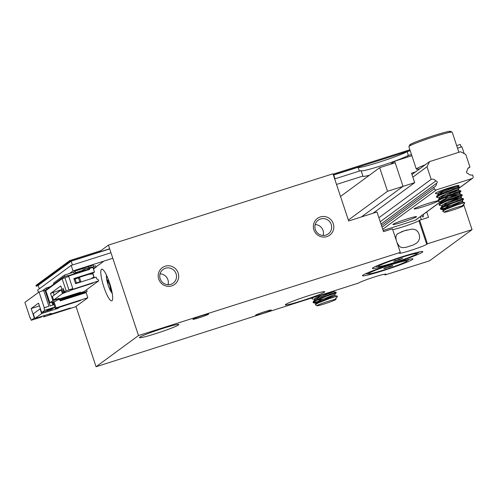 <?xml version="1.0" encoding="UTF-8"?>
<svg xmlns="http://www.w3.org/2000/svg" width="498" height="498" viewBox="0 0 498 498"><rect width="100%" height="100%" fill="white"/><g stroke="black" fill="none" stroke-linecap="round" stroke-linejoin="round"><path stroke-width="0.75" d="M421.352 219.637L420.349 216.63M38.234 285.547L36.205 286.194L35.943 285.41L69.757 260.572L100.783 250.718L108.421 245.109L332.975 173.79L348.675 220.981L376.986 211.986L383.528 231.651L392.449 228.819L400.299 252.411L399.589 252.934A14.535 0.965 161.6 0 0 399.371 253.214A14.535 0.965 161.6 0 0 412.07 249.996A14.535 0.965 161.6 0 0 426.736 244.313L427.446 243.79L419.596 220.197L428.517 217.365L426.718 211.955M111.963 300.742A16.615 3.337 72.4 0 1 111.757 300.842A16.615 3.337 72.4 0 1 103.553 286.02A16.615 3.337 72.4 0 1 101.704 269.175A16.615 3.337 72.4 0 1 109.734 283.468A16.615 3.337 72.4 0 1 111.963 300.742M103.192 261.674L95.99 266.965M76.013 306.444L96.064 366.733L138.512 335.559L400.299 252.411M108.421 245.109L138.512 335.559M427.446 243.79L472.048 229.628L429.6 260.796L385.004 274.964L384.736 274.168M458.484 188.848L459.019 190.46M459.318 191.363L460.326 194.394M460.625 195.297L460.799 195.814M461.098 196.716L461.634 198.329M461.932 199.225L462.107 199.748M462.405 200.644L462.941 202.256M463.713 204.578L472.048 229.628M261.992 313.74A8.31 0.548 -18.4 0 1 255.524 315.321A8.31 0.548 -18.4 0 1 264.818 311.661A8.31 0.548 -18.4 0 1 271.286 310.073A8.31 0.548 -18.4 0 1 261.992 313.74M199.356 317.712A8.31 0.548 -18.4 0 1 192.888 319.293A8.31 0.548 -18.4 0 1 202.182 315.632A8.31 0.548 -18.4 0 1 208.65 314.051A8.31 0.548 -18.4 0 1 199.356 317.712M301.483 300.898A20.767 1.376 -18.4 0 1 285.31 304.857A20.767 1.376 -18.4 0 1 304.583 296.995A20.767 1.376 -18.4 0 1 324.727 291.747A20.767 1.376 -18.4 0 1 301.483 300.898M155.619 333.666A20.767 1.376 -18.4 0 1 139.446 337.625A20.767 1.376 -18.4 0 1 158.719 329.763A20.767 1.376 -18.4 0 1 178.863 324.515A20.767 1.376 -18.4 0 1 155.619 333.666M393.071 263.374A26.581 1.762 -18.4 0 1 372.38 268.441A26.581 1.762 -18.4 0 1 397.043 258.381A26.581 1.762 -18.4 0 1 422.827 251.658A26.581 1.762 -18.4 0 1 393.071 263.374M383.167 270.651A26.581 1.762 -18.4 0 1 362.476 275.718A26.581 1.762 -18.4 0 1 387.139 265.652A26.581 1.762 -18.4 0 1 412.923 258.935A26.581 1.762 -18.4 0 1 383.167 270.651M385.589 274.074L385.707 274.442A14.535 0.965 -18.4 0 0 385.931 274.168A14.535 0.965 -18.4 0 0 373.226 277.38A14.535 0.965 -18.4 0 0 358.56 283.063L96.064 366.733M385.707 274.442L385.004 274.964M158.756 279.129A10.383 10.147 -126.3 0 1 170.472 265.994A10.383 10.147 -126.3 0 1 176.136 283.02A10.383 10.147 -126.3 0 1 158.756 279.129M313.889 229.852A10.383 10.147 -126.3 0 1 325.605 216.717A10.383 10.147 -126.3 0 1 331.27 233.749A10.383 10.147 -126.3 0 1 313.889 229.852M421.669 215.665A6.648 1.332 -107.6 0 0 423.014 216.985A6.648 1.332 -107.6 0 0 423.275 214.482M392.71 229.609A14.535 0.965 161.6 0 0 406.959 225.488A14.535 0.965 161.6 0 0 418.886 220.714L419.596 220.197M396.215 240.142L395.842 237.583L396.246 235.392L397.51 233.78L404.239 230.798L411.877 229.117L414.255 229.329L416.21 230.169L417.785 231.657L418.918 233.668L419.534 235.971L419.528 238.455L418.544 241.032L416.664 243.036L413.39 244.941L405.77 247.406L402.471 247.643L400.56 247.108L399.041 245.956L397.055 242.675M323.183 235.454A8.516 8.323 53.7 0 0 315.184 224.567M315.321 229.534A8.516 8.323 53.7 0 0 328.307 233.873A8.516 8.323 53.7 0 0 329.975 222.083A8.516 8.323 53.7 0 0 315.321 229.534M168.05 284.725A8.516 8.323 53.7 0 0 160.051 273.838M160.188 278.805A8.516 8.323 53.7 0 0 173.18 283.144A8.516 8.323 53.7 0 0 174.842 271.354A8.516 8.323 53.7 0 0 160.188 278.805M108.981 281.246L109.199 282.36L107.195 279.727L107.636 281.974L109.647 284.607L110.73 290.104L111.558 291.181L110.562 286.151M110.058 284.47L109.647 284.607M108.645 281.631L107.636 281.974M111.303 289.904L110.73 290.104M333.361 174.947L410.159 150.558M333.1 174.163L409.898 149.767M36.205 286.194L70.019 261.363L109.641 248.776M69.757 260.572L70.019 261.363M377.216 271.989A20.356 1.351 -18.4 0 1 368.781 273.875A20.356 1.351 -18.4 0 1 387.27 266.044A20.356 1.351 -18.4 0 1 406.766 261.238A20.356 1.351 -18.4 0 1 377.216 271.989M383.721 268.621L392.58 265.864L391.671 266.032L392.779 265.509L389.436 266.455L383.728 268.615M333.455 175.221L333.76 174.997L335.036 178.826M333.76 174.997L358.112 167.266L359.388 171.088M358.162 167.415A26.581 1.762 161.6 0 0 379.943 161.918A26.581 1.762 161.6 0 0 407.146 151.691L408.416 155.519M407.146 151.691L410.209 150.713M72.415 265.004L71.146 261.182L38.178 285.391L39.317 288.803M71.146 261.182L109.697 248.938M411.964 174.53L429.562 161.607L460.588 151.753L465.773 154.455L469.963 167.035L467.908 168.548M466.85 171.225L467.174 170.982A1.245 1.22 -126.3 0 0 467.952 173.316A4.152 4.059 -126.3 0 0 472.577 174.904L473.1 176.479A1.662 1.625 -126.3 0 1 472.073 178.539L436.391 189.875A1.662 1.625 -126.3 0 1 434.318 188.792L433.795 187.223L381.518 225.613M381.014 224.088L436.578 183.276A4.152 4.059 -126.3 0 1 433.795 187.223M380.235 221.753L435.8 180.948A1.245 1.22 -126.3 0 1 436.578 183.276M378.903 217.744L431.175 179.355A4.152 4.059 -126.3 0 1 435.8 180.948M412.842 177.164L426.991 166.774L429.562 161.607M431.175 179.355L426.991 166.774M467.174 170.982A4.152 4.059 -126.3 0 1 469.963 167.035M437.568 201.292A12.462 0.828 -18.4 0 1 424.607 206.29A12.462 0.828 -18.4 0 1 414.118 208.861A12.462 0.828 -18.4 0 1 425.678 204.205A12.462 0.828 -18.4 0 1 437.717 201.011A12.462 0.828 -18.4 0 1 437.568 201.292M416.347 216.879A12.462 0.828 -18.4 0 1 403.386 221.878A12.462 0.828 -18.4 0 1 392.897 224.449A12.462 0.828 -18.4 0 1 404.451 219.792A12.462 0.828 -18.4 0 1 416.496 216.599A12.462 0.828 -18.4 0 1 416.347 216.879M435.352 193.367A12.462 0.828 -18.4 0 1 435.345 193.274A12.462 0.828 -18.4 0 1 446.899 188.618A12.462 0.828 -18.4 0 1 458.938 185.424A12.462 0.828 -18.4 0 1 458.795 185.71A12.462 0.828 -18.4 0 1 457.376 186.457M443.32 191.718L439.852 192.508A12.462 0.828 -18.4 0 1 438.887 192.763M390.494 164.259L394.665 161.196L411.877 155.725M456.66 145.59L460.276 144.445L461.142 147.041L457.525 148.186L461.914 146.792L464.192 153.627M415.413 171.997L411.535 173.229L414.672 182.666L403.038 186.364L394.665 161.196M373.046 213.237L414.672 182.666M361.411 216.935L403.038 186.364L395.188 162.765L379.675 167.695L387.525 191.288L403.038 186.364L361.411 216.935M340.514 196.455L379.675 167.695M348.363 220.048L387.525 191.288M462.418 205.911A9.966 0.66 161.6 0 0 451.418 209.148A9.966 0.66 161.6 0 0 444.272 212.248A9.966 0.66 161.6 0 0 453.908 209.695A9.966 0.66 161.6 0 0 463.152 205.967A9.966 0.66 161.6 0 0 462.418 205.911M444.272 212.248L442.66 211.158L445.76 209.372L455.987 205.332L464.678 202.611L462.325 202.132L461.995 201.105L460.413 201.64L446.14 207.398L443.058 209.309L443.096 209.776L443.899 209.882M464.261 202.705A12.462 0.828 -18.4 0 1 464.74 202.773L464.522 202.698M448.549 207.448L441.365 208.755L440.406 208.562L440.78 207.909L448.698 203.987L463.37 198.677L461.017 198.198L460.687 197.177L445.903 202.96L442.056 205.083L441.633 205.699L442.591 205.948M461.988 201.117L463.582 199.318L463.377 198.683L456.56 200.943M447.248 203.514L442.977 204.46M439.491 204.796L439.087 204.423L439.989 203.601L445.212 200.98L462.063 194.749L459.71 194.27L459.38 193.243L457.469 193.89L443.108 199.742L440.363 201.553L441.284 202.014M439.074 204.585L439.286 205.213L440.369 204.136L445.791 201.466L462.281 195.384L462.069 194.749L455.253 197.009M445.934 199.586L441.67 200.526M438.178 200.862L437.767 200.65L437.985 200.208L441.95 197.936L460.756 190.815L458.403 190.336L445.922 193.921M447.011 195.745L460.812 191.537L460.762 190.815L453.946 193.075M444.627 195.652L440.363 196.592M436.87 196.928L436.447 196.666L437.088 195.926L441.919 193.417L459.449 186.881L457.096 186.401L456.865 185.692M445.704 191.811L459.131 187.746L459.66 187.522L459.455 186.887L452.632 189.147M464.74 202.773A12.462 0.828 -18.4 0 1 464.727 202.835L463.999 204.261L462.654 205.388A10.383 0.691 161.6 0 1 463.42 205.394L462.872 205.188M435.364 193.417L438.14 194.12L443.867 193.305M458.06 189.321L459.654 187.516L456.797 188.4L439.46 195.316L436.671 197.351L439.977 198.086M442.168 197.837L458.677 193.485L460.967 191.456L449.806 195.353L439.827 199.748L437.979 201.285L440.686 201.976M448.318 199.673L462.275 195.39L460.675 197.183L443.475 201.765M439.286 205.213L441.994 205.911M449.626 203.607L456.741 201.603M463.588 199.318L453.205 202.916L442.89 207.373L441.11 208.463L440.593 209.148L440.96 209.365L448.605 208.133M419.814 168.766A22.846 1.513 -18.4 0 1 418.015 169.108A22.846 1.513 -18.4 0 1 416.322 169.083A22.846 1.513 -18.4 0 1 425.155 164.838M463.152 205.967L463.414 205.444A10.383 0.691 161.6 0 0 463.42 205.394M442.71 211.102L444.608 209.421L449.532 207.019L462.337 202.132M461.111 202.537L449.85 205.718L442.33 206.925M442.137 206.346L449.513 202.537L461.03 198.204M459.779 198.615L448.542 201.79M442.485 202.979L441.016 202.991M439.242 204.192L440.83 202.412L443.674 200.657L459.716 194.27M458.509 194.668L447.229 197.855M441.178 199.044L439.709 199.057M437.929 200.264L439.703 198.297L443.407 196.218L458.409 190.336L458.073 189.308L448.922 192.676L440.593 196.461L439.286 197.351L439.018 197.831L439.373 198.042M439.871 195.11L438.402 195.129M438.209 194.55L443.251 191.749L457.102 186.401M455.875 186.806L444.614 189.987M452.688 186.806L440.101 192.079L438.389 193.087L437.705 193.784L438.066 194.108M456.896 189.707L458.067 189.308M444.782 205.699L447.789 205.101M460.799 201.509L461.995 201.111M462.71 205.251L463.999 204.261M335.086 299.423A9.966 0.66 161.6 0 0 324.086 302.66A9.966 0.66 161.6 0 0 316.94 305.76A9.966 0.66 161.6 0 0 326.576 303.207A9.966 0.66 161.6 0 0 335.82 299.479A9.966 0.66 161.6 0 0 335.086 299.423M316.94 305.76L315.327 304.67L318.427 302.884L328.655 298.844L337.345 296.123L334.992 295.644L334.662 294.617L333.081 295.152L318.813 300.91L315.726 302.821L315.763 303.288L316.566 303.394M336.928 296.217A12.462 0.828 -18.4 0 1 337.407 296.285L337.19 296.21M321.216 300.96L314.033 302.267L313.074 302.074L313.447 301.421L321.366 297.499L336.038 292.189L333.685 291.71L333.56 291.299M333.467 295.021L334.662 294.617L336.256 292.83L336.044 292.195L329.234 294.455M319.915 297.026L315.645 297.972M337.407 296.285A12.462 0.828 -18.4 0 1 337.395 296.347L336.667 297.773L335.322 298.9A10.383 0.691 161.6 0 1 336.088 298.906L335.54 298.694M312.563 297.972L311.997 298.501L312.314 298.943M322.293 297.119L329.408 295.115M336.256 292.83L325.873 296.428L315.558 300.885L313.777 301.975L313.261 302.66L313.628 302.871L321.272 301.645M335.82 299.479L336.082 298.956A10.383 0.691 161.6 0 0 336.088 298.906M315.377 304.614L317.276 302.933L322.2 300.531L335.005 295.644M333.785 296.049L322.517 299.23L314.997 300.437M313.217 301.639L315.159 299.535L319.168 297.368L333.697 291.716M332.446 292.127L321.21 295.295M321.895 295.009L314.724 298.595L314.3 299.211L315.259 299.46M317.45 299.211L320.457 298.613M335.378 298.763L336.667 297.773M387.12 264.718A20.356 1.351 -18.4 0 1 378.685 266.604A20.356 1.351 -18.4 0 1 397.174 258.773A20.356 1.351 -18.4 0 1 416.67 253.968A20.356 1.351 -18.4 0 1 387.12 264.718M393.625 261.35L398.929 259.919L402.683 258.232L393.625 261.338M67.94 275.842L88.127 269.43L89.397 268.497L92.889 267.389L94.433 272.026L92.809 273.234M61.92 289.35L58.061 292.264L61.914 289.332M93.138 278.089L93.014 277.722L91.371 278.65M93.045 278.121L92.933 277.778M68.182 276.571L67.853 275.581L63.588 276.932L62.897 278.314M63.588 276.932L47.459 288.778L46.937 289.817M80.701 271.79L74.171 273.632L75.509 272.649L83.266 270.184L85.631 268.932L93.842 266.617L92.728 267.438M63.869 292.556L62.929 288.161L64.715 291.934L66.166 290.869L62.107 278.681L45.841 290.627L49.893 302.815L52.9 300.611L50.522 293.453L60.775 285.92L63.159 293.079L64.254 292.432L63.682 289.749M74.171 273.632L73.648 272.057L74.986 271.074L75.509 272.649M74.986 271.074L82.743 268.609L85.108 267.358L85.631 268.932M61.908 289.319L61.217 289.824M78.821 277.504L75.161 278.5M64.715 291.934L64.254 292.432M68.805 291.286L64.927 292.513M93.014 277.722L93.923 277.05L92.877 273.906L88.737 274.354L74.034 279.023M58.142 299.348L57.326 300.064L84.087 291.56L98.654 280.86L71.015 289.892M93.761 266.38L95.597 265.795L96.07 267.208L93.176 268.248M54.164 295.077L53.274 292.401L61.329 289.743M93.923 277.05L90.648 278.88M80.869 281.631L79.792 281.874L78.485 277.946L79.562 277.703L80.869 281.631L75.472 283.35M86.745 267.133L88.986 266.125L89.509 267.7M88.986 266.125L90.536 265.633L91.059 267.208M61.235 289.942L52.39 296.435L53.597 300.051L62.437 293.559L61.235 289.942L61.939 289.406L60.893 290.185L61.933 289.388M88.127 269.43L88.252 269.816M89.397 268.497L89.684 269.362L68.064 276.228M94.433 272.026L73.878 278.556L75.578 283.667L96.133 277.137L96.705 278.868L98.262 279.683L98.654 280.86M95.311 267.569L93.263 268.515M61.92 289.357L59.474 291.224L61.926 289.382M66.166 290.869L72.795 288.585L68.736 276.396L62.107 278.681M50.522 293.453L53.274 292.401M64.977 292.662L62.437 293.559M88.681 269.02L86.44 269.966M90.624 265.901L93.319 265.042L93.842 266.617M58.173 299.435L80.508 292.239L58.328 299.211M70.355 290.378L92.958 283.094L71.046 289.985M68.855 291.43L69.247 291.143M59.075 298.402L53.597 300.051M95.361 267.731L93.226 268.41M49.893 302.815L55.676 301.159L59.106 298.638L52.9 300.611L53.46 299.64M93.898 268.609L93.443 269.051M88.277 266.648L88.8 268.217M94.303 277.722L92.802 273.221L89.509 274.267M94.601 268.092L93.35 268.783M78.485 277.946L75.105 279.017L76.412 282.951L75.453 283.294M79.792 281.874L76.412 282.951M91.788 274.024L90.704 274.143M60.507 290.346L59.094 291.386M90.543 274.155L91.707 273.788M73.984 278.874L88.793 274.348M96.07 267.208L93.138 268.142M73.692 272.182L64.385 275.139L53.591 283.069L53.915 284.034M85.108 267.358L86.658 266.866L87.181 268.441M58.384 291.903L57.681 292.426M60.488 290.353L61.198 289.83M58.366 291.909L59.075 291.392M52.39 296.435L57.656 292.432M93.948 268.771L93.406 268.939M63.159 293.079L69.365 291.106L72.795 288.585M94.657 268.248L93.319 268.677M75.105 279.017L74.146 279.359M64.385 275.139L64.852 276.533M65.089 297.599L65.35 298.395L71.189 296.322M68.967 296.366L69.228 297.163M30.453 318.017L30.135 318.116L30.415 317.911L31.2 320.27L41.284 317.064L42.591 316.106M31.2 320.27L34.312 317.985L31.175 308.542L38.533 303.139L41.67 312.582L51.755 309.376L54.867 307.092L53.162 301.956M44.278 307.727L48.935 306.251L43.998 307.932L44.278 307.727L39.049 291.996L24.9 302.386L30.135 318.116M54.867 307.092L44.783 310.291L43.998 307.932M50.205 305.965L53.591 304.77L50.205 305.965L44.969 290.234L43.737 290.627M39.049 291.996L43.7 290.521L48.935 306.251M44.969 290.234L47.123 289.45M34.63 317.88L34.312 317.985M39.454 305.915L31.175 308.542M52.819 308.274L46.88 310.397L51.686 309.102L52.819 308.274M41.67 312.582L44.783 310.291M75.603 295.227L60.028 300.499M59.903 300.12L65.35 298.395M69.683 296.136L69.869 296.696M52.813 305.019L51.929 302.348M53.591 304.77L52.701 302.105M51.686 309.102L51.562 308.723M42.087 291.031L46.19 288.018L46.712 289.599M59.636 299.329L60.158 300.892L86.142 292.637L87.847 297.754L75.534 306.793L43.737 316.89L70.374 307.988L49.626 314.506L51.145 313.385L34.86 318.564L41.651 313.572L40.077 308.853L40.363 308.648L33.285 313.84L40.077 308.853M49.433 313.933L49.626 314.506M60.053 300.574L78.441 294.735L78.547 295.053M79.026 294.903L78.796 294.212M77.8 294.934L77.682 294.567M85.226 292.93L85.002 292.245M53.996 301.695L56.044 307.851L87.847 297.754M53.33 302.211L53.597 303.288M57.693 307.671L57.936 308.399L59.461 307.285L80.632 300.45L55.228 308.449L54.792 307.142M55.228 308.449L56.044 307.851M46.19 288.018L50.248 286.73M43.388 315.85L43.737 316.89M57.936 308.399L41.651 313.572M34.86 318.564L33.285 313.84M44.546 316.292L44.303 315.564M86.584 289.724L87.144 291.417L86.789 291.672L71.276 296.603L70.984 295.725M71.382 295.594L71.631 296.341L87.144 291.417M71.631 296.341L71.276 296.603M334.687 178.931L361.069 170.553L362.899 176.062A24.925 1.65 161.6 0 0 362.83 176.261A24.925 1.65 161.6 0 0 369.373 175.259M336.517 184.441L362.899 176.062M361.175 170.876A24.925 1.65 161.6 0 0 382.8 165.236A24.925 1.65 161.6 0 0 407.376 155.849L407.769 157.032M407.376 155.849L411.485 154.542M69.427 273.539L73.013 270.906L71.183 265.397L37.655 290.023L38.452 292.432M73.013 270.906L112.797 258.269M71.183 265.397L110.967 252.76M440.388 201.914L415.73 220.023A1.662 1.625 -126.3 0 1 415.27 220.259L383.13 230.468M418.886 220.714L426.736 244.313M106.566 275.344A9.574 1.924 -107.6 0 0 106.821 280.069A9.574 1.924 -107.6 0 0 112.175 292.998M384.742 268.54L384.593 268.08M385.483 268.304L385.334 267.856M385.589 268.273L385.44 267.818M385.962 268.198L385.794 267.694M389.025 267.196L388.814 266.573M389.455 267.003L389.274 266.461M389.573 266.965L389.399 266.442M390.314 266.716L390.164 266.274M382.738 229.279L436.391 189.875M382.041 227.188L434.318 188.792M415.27 220.259L440.276 201.889M441.085 201.298L442.305 200.408M449.613 195.035L450.547 194.351M454.213 191.662L456.847 189.719M459.312 187.914L472.073 178.539M411.242 145.123A21.601 1.432 -18.4 0 1 429.699 136.919A21.601 1.432 -18.4 0 1 449.389 132.431M458.888 152.295L452.221 132.25A22.846 1.513 161.6 0 0 430.067 138.021A22.846 1.513 161.6 0 0 408.864 146.667L416.322 169.083M394.646 261.269L394.497 260.809M395.387 261.027L395.238 260.579M395.493 260.996L395.344 260.547M395.866 260.921L395.698 260.423M398.929 259.919L398.717 259.296M399.359 259.732L399.178 259.184M399.477 259.688L399.303 259.172M400.218 259.446L400.068 258.997M82.743 268.609L83.266 270.184M68.917 289.817L64.858 277.629M80.72 271.765L86.459 269.941M84.118 268.086L84.641 269.661M62.997 298.258L63.246 298.993M64.18 297.885L64.429 298.632M106.404 274.828L106.74 279.901C108.172 286.232 110.039 290.77 112.343 293.515M401.27 231.819L407.221 229.927M406.766 261.238L409.375 259.197M368.781 273.875L365.47 273.807M441.265 201.267L442.498 200.364M445.312 198.297L450.839 194.239M454.45 191.587L457.102 189.638M459.044 188.213L472.534 178.309M436.46 196.716L436.671 197.351M437.767 200.65L437.979 201.285M440.381 208.519L440.593 209.148M452.221 132.25L450.298 131.267C449.812 131.136 444.751 132.014 429.861 136.863C418.121 140.903 411.541 143.461 410.109 144.551L408.864 146.667M440.549 208.127L442.137 206.34M436.622 196.33L438.209 194.544M443.301 209.839L440.948 209.359M443.232 210.511L442.94 209.627M441.925 206.577L441.633 205.699M440.618 202.642L440.325 201.765M439.311 198.714L439.018 197.831M438.003 194.78L437.711 193.896M311.785 298.215L311.953 298.725M313.049 302.025L313.261 302.66M314.661 299.423L312.308 298.937M315.969 303.35L313.616 302.871M315.906 304.023L315.608 303.139M314.593 300.089L314.3 299.211M416.67 253.968L419.279 251.926M378.685 266.604L375.374 266.53M49.856 302.865L45.804 290.676"/></g></svg>

